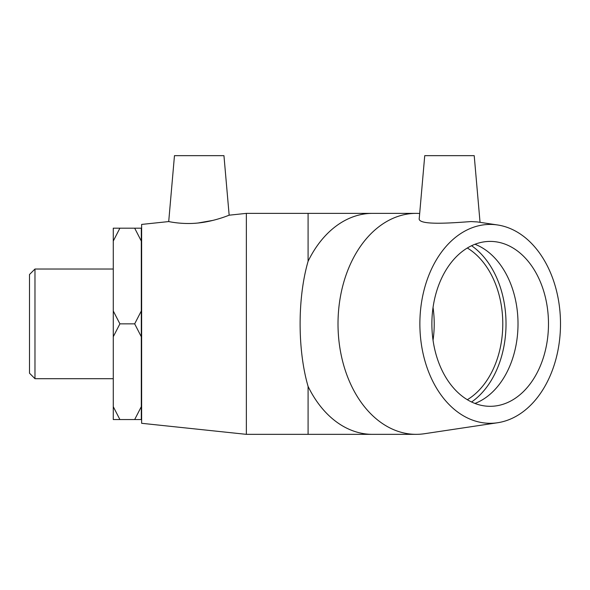 <?xml version="1.0" encoding="UTF-8"?>
<svg xmlns="http://www.w3.org/2000/svg" width="590" height="590" viewBox="0 0 590 590"><rect width="100%" height="100%" fill="white"/><g stroke="black" fill="none" stroke-linecap="round" stroke-linejoin="round"><path stroke-width="0.89" d="M34.98 269.025L29.5 274.512L29.5 373.205L34.98 378.692L34.98 269.025L113.273 269.025M119.903 228.175L113.273 228.175L113.273 241.044L119.903 228.175L134.675 228.175L141.305 241.044L141.305 310.989L134.675 323.858L119.903 323.858L113.273 310.989L113.273 241.044M141.305 241.044L141.305 228.175L134.675 228.175M134.675 323.858L141.305 336.728L141.305 406.672L134.675 419.542L119.903 419.542L113.273 406.672L113.273 336.728L119.903 323.858M113.273 406.672L113.273 419.542L119.903 419.542M134.675 419.542L141.305 419.542L141.305 406.672M113.273 310.989L113.273 336.728M141.305 336.728L141.305 310.989M467.332 248.006A82.453 58.307 -90 0 1 502.783 323.858A82.453 58.307 -90 0 1 467.332 399.71M433.045 307.449A82.453 58.307 -90 0 1 434.218 323.858A82.453 58.307 -90 0 1 433.045 340.268M480.046 222.342L474.213 155.657L424.741 155.657L419.261 218.226C417.005 225.845 453.378 222.821 471.049 221.567L477.317 221.929L497.606 224.974A99.437 70.313 -90 0 1 560.5 323.858A99.437 70.313 -90 0 1 497.606 422.742A99.437 70.313 -90 0 1 419.969 329.109A99.437 70.313 -90 0 1 490.187 224.421A99.437 70.313 -90 0 1 497.606 224.974M497.606 422.742L424.387 433.731A110.485 78.123 -90 0 1 416.142 434.343A110.485 78.123 -90 0 1 338.011 323.858A110.485 78.123 -90 0 1 416.142 213.374A110.485 78.123 -90 0 1 419.682 213.484M416.142 213.374L372.482 213.374A110.485 78.123 -90 0 0 308.091 261.289C297.456 297.869 297.456 349.848 308.091 386.435L308.091 434.343L372.482 434.343A110.485 78.123 -90 0 1 308.091 386.435M471.58 245.72A87.032 61.544 -90 0 1 506.021 323.858A87.032 61.544 -90 0 1 471.58 401.997M474.95 244.267A82.453 58.307 -90 0 1 518.013 323.858A82.453 58.307 -90 0 1 474.95 403.449M490.187 241.406A82.453 58.307 -90 0 1 548.486 323.858A82.453 58.307 -90 0 1 490.187 406.311A82.453 58.307 -90 0 1 431.88 323.858A82.453 58.307 -90 0 1 490.187 241.406M198.004 223.013C214.642 221.405 229.458 215.011 229.156 215.188L223.949 155.657L174.47 155.657L168.71 221.567C168.305 221.449 182.074 224.716 198.004 223.013L212.99 220.38M229.156 215.188L246.355 213.374L308.091 213.374L308.091 261.289M246.355 213.374L246.355 434.343L308.091 434.343M168.71 221.567L141.637 224.421L141.637 423.296L246.355 434.343M34.98 378.692L113.273 378.692M308.091 213.374L372.482 213.374M416.142 434.343L372.482 434.343"/></g></svg>
